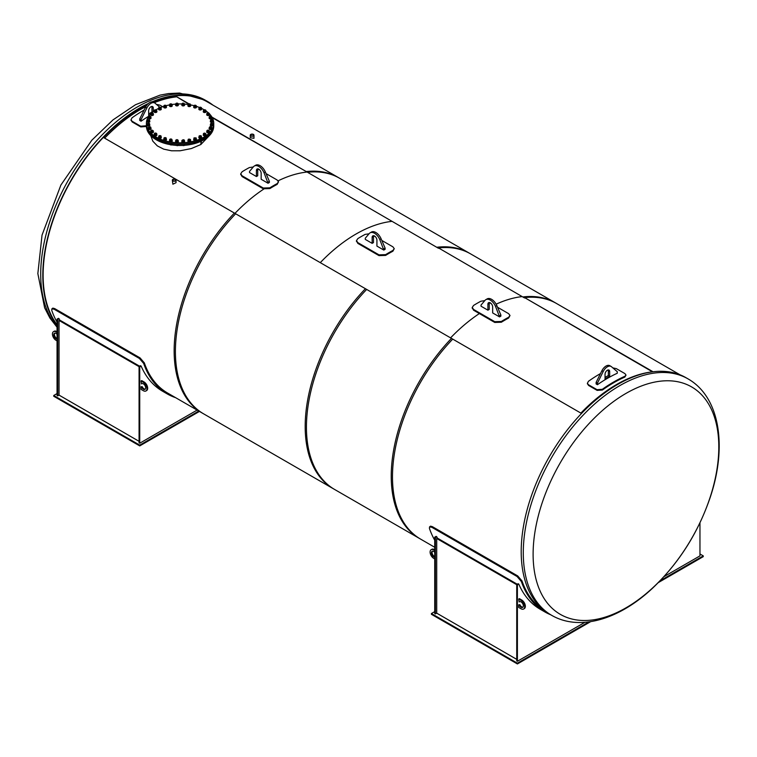 <?xml version="1.0" encoding="UTF-8"?>
<svg xmlns="http://www.w3.org/2000/svg" width="757" height="757" viewBox="0 0 757 757"><rect width="100%" height="100%" fill="white"/><g stroke="black" fill="none" stroke-linecap="round" stroke-linejoin="round"><path stroke-width="1.14" d="M211.951 117.098L307.522 172.284A136.005 78.52 -60 0 1 339.59 178.245L207.304 101.873A136.005 78.52 120 0 0 175.236 95.912L188.985 103.841M175.624 397.68A136.941 79.059 -60 0 1 167.165 393.877A136.941 79.059 -60 0 1 143.698 363.474L139.402 358.458L54.078 309.197L51.864 308.875L52.858 308.108L54.712 308.619L140.036 357.881L144.332 362.868A136.005 78.52 120 0 0 167.638 393.063L203.586 413.824A136.005 78.52 -60 0 1 235.645 213.777L103.359 137.405A136.005 78.52 120 0 0 57.049 324.696M212.282 117.695L307.522 172.284M188.559 104.002L175.236 95.912M438.549 247.927A136.005 78.52 -60 0 1 470.617 253.898L338.332 177.526A136.005 78.52 120 0 0 306.263 171.555L438.454 248.268L306.263 171.555M334.613 489.467A136.005 78.52 -60 0 1 366.672 289.429L234.386 213.048A136.005 78.52 120 0 0 202.327 413.095L334.613 489.467M581.518 413.464L451.475 338.379A136.005 78.52 120 0 0 419.406 538.426L434.726 547.273M680.07 374.819L555.411 302.857A136.005 78.52 120 0 0 523.342 296.886L653.054 371.772M652.487 371.848L523.342 296.886M524.601 297.615A136.005 78.52 -60 0 1 556.669 303.576L469.359 253.169A136.005 78.52 120 0 0 437.291 247.208L524.506 297.955L437.291 247.208M420.665 539.154A136.005 78.52 -60 0 1 452.724 339.108L365.423 288.701A136.005 78.52 120 0 0 333.354 488.738L420.665 539.154M199.441 411.43L139.733 445.901L53.747 396.261L53.747 395.495L139.733 445.135L198.779 411.051M139.733 445.135L139.733 445.901M57.049 393.583L53.747 395.495M139.733 366.852L141.105 366.057L140.442 365.678L139.07 366.473L139.733 366.852L139.733 443.224L139.07 442.845L139.07 366.473M141.105 366.057A136.941 79.059 120 0 0 162.537 391.199L167.165 393.877M197.123 410.095L139.733 443.224M57.712 319.501L59.093 318.706L58.431 318.328L57.049 319.123L57.712 319.501L57.712 395.873L57.049 395.495L57.049 319.123M59.093 318.706A136.941 79.059 120 0 0 59.699 320.069L139.572 366.18M139.07 441.322L59.037 395.116L57.712 395.873M59.037 395.116L59.037 320.448L59.699 320.069M59.037 320.448L139.07 366.653M51.864 308.875L51.76 310.389A136.941 79.059 120 0 0 57.049 322.141M141.048 386.713L141.048 389.382L143.366 390.716A5.148 2.971 -120 0 0 145.94 390.972A5.148 2.971 -120 0 0 146.726 386.855A5.148 2.971 -120 0 0 143.366 382.323L141.048 380.979L141.464 383.894A3.274 1.893 60 0 1 141.729 383.685A3.274 1.893 60 0 1 145.003 385.578A3.274 1.893 60 0 1 145.003 389.353A3.274 1.893 60 0 1 141.464 386.95L142.127 386.572A3.274 1.893 -120 0 0 145.297 389.107M141.048 380.979L141.71 380.601L144.029 381.935A5.148 2.971 60 0 1 147.388 386.467A5.148 2.971 60 0 1 146.603 390.593L145.94 390.972M141.464 383.894L142.042 383.562M141.464 386.95L142.127 386.572M57.049 332.484L56.056 331.916A5.148 2.971 -120 0 0 53.492 331.661L54.144 331.273A5.148 2.971 60 0 1 56.718 331.528L57.049 331.717M54.788 333.146A3.274 1.893 -120 0 0 54.769 336.032A3.274 1.893 -120 0 0 57.049 338.568M53.492 331.661A5.148 2.971 -120 0 0 52.697 335.777A5.148 2.971 -120 0 0 56.056 340.309L57.049 340.887M57.049 339.098A3.274 1.893 60 0 1 54.163 336.562A3.274 1.893 60 0 1 54.419 333.279A3.274 1.893 60 0 1 57.049 334.272M660.076 580.808L703.262 555.884L703.262 556.641L658.372 582.559M590.659 621.648L517.4 663.946L431.414 614.306L431.414 613.539L517.4 663.189L517.4 663.946M434.726 611.637L431.414 613.539M703.262 555.884L699.96 553.973M517.4 663.189L588.899 621.904M436.761 536.751L436.098 536.372L434.726 537.167L435.389 537.546L435.389 613.927L436.713 613.161L436.713 538.492L437.366 538.113A136.941 79.059 -60 0 1 436.761 536.751L435.389 537.546M434.726 537.167L434.726 613.539L435.389 613.927M663.974 576.654L699.96 555.884L699.96 522.822M550.727 614.779A136.941 79.059 -60 0 1 544.841 611.921L540.205 609.253A136.941 79.059 -60 0 1 518.782 584.101L518.119 583.723L516.738 584.518L517.4 584.896L517.4 661.277L584.868 622.33M518.782 584.101L517.4 584.896M516.738 584.518L516.738 660.889L517.4 661.277M516.738 659.366L436.713 613.161M436.713 538.492L516.738 584.697M437.366 538.113L517.249 584.224M544.841 611.921A136.941 79.059 -60 0 1 521.374 581.518L517.078 576.512L431.755 527.251L429.531 526.929L429.437 528.433A136.941 79.059 120 0 0 434.726 540.195M429.531 526.929L430.534 526.153L432.389 526.664L517.712 575.926L521.999 580.912A136.005 78.52 120 0 0 543.895 610.265M434.726 550.528L433.733 549.961A5.148 2.971 -120 0 0 431.159 549.705L431.821 549.327A5.148 2.971 60 0 1 434.395 549.582L434.726 549.771M432.465 551.191A3.274 1.893 -120 0 0 432.436 554.086A3.274 1.893 -120 0 0 434.726 556.613M431.159 549.705A5.148 2.971 -120 0 0 430.373 553.831A5.148 2.971 -120 0 0 433.733 558.363L434.726 558.931M434.726 557.152A3.274 1.893 60 0 1 431.84 554.607A3.274 1.893 60 0 1 432.096 551.323A3.274 1.893 60 0 1 434.726 552.317M518.725 604.758L518.725 607.436L521.043 608.77A5.148 2.971 -120 0 0 523.617 609.025A5.148 2.971 -120 0 0 524.402 604.9A5.148 2.971 -120 0 0 521.043 600.367L518.725 599.033L519.141 601.947A3.274 1.893 60 0 1 519.406 601.73A3.274 1.893 60 0 1 522.68 603.622A3.274 1.893 60 0 1 522.68 607.398A3.274 1.893 60 0 1 519.141 604.994L519.804 604.616A3.274 1.893 -120 0 0 522.973 607.152M518.725 599.033L519.387 598.645L521.705 599.989A5.148 2.971 60 0 1 525.065 604.521A5.148 2.971 60 0 1 524.279 608.637L523.617 609.025M519.141 601.947L519.718 601.607M519.141 604.994L519.804 604.616M172.331 180.157L172.88 184.197L176.031 182.702L176.031 180.157A1.845 1.069 0 0 0 174.186 179.097A1.845 1.069 0 0 0 172.331 180.157A1.845 1.069 0 0 0 172.88 180.914A1.845 1.069 0 0 0 174.886 181.141A1.845 1.069 0 0 0 176.031 180.157M175.189 179.579A1.419 0.814 180 0 1 175.596 180.157A1.419 0.814 180 0 1 174.186 180.98A1.419 0.814 180 0 1 172.766 180.157A1.419 0.814 180 0 1 173.637 179.4A1.419 0.814 180 0 1 175.189 179.579M250.264 135.162A1.845 1.069 0 0 0 252.109 136.232A1.845 1.069 0 0 0 253.964 135.162A1.845 1.069 0 0 0 253.415 134.415A1.845 1.069 0 0 0 251.409 134.178A1.845 1.069 0 0 0 250.264 135.162L250.264 137.708L253.964 138.313M251.116 135.749A1.419 0.814 180 0 1 250.699 135.162A1.419 0.814 180 0 1 252.109 134.349A1.419 0.814 180 0 1 253.529 135.162A1.419 0.814 180 0 1 252.658 135.919A1.419 0.814 180 0 1 251.116 135.749M381.802 240.433L392.892 246.829L394.265 248.665L392.892 250.444A136.572 78.851 120 0 0 385.616 254.645L379.002 254.854L357.834 242.628L356.462 240.65L357.834 238.606A136.572 78.851 -60 0 1 365.111 234.405L369.047 233.79M356.509 241.029L357.834 243.394L379.002 255.62L385.616 255.402A135.635 78.312 -60 0 1 392.892 251.21L394.265 248.665M372.151 237.395A3.369 1.94 60 0 1 372.851 235.853A3.369 1.94 60 0 1 375.444 236.761A3.369 1.94 60 0 1 376.92 240.149L376.92 246.101L383.799 250.075L379.787 239.572A8.885 5.129 -120 0 0 370.088 232.834A8.885 5.129 -120 0 0 369.284 233.506L365.271 238.237L365.271 239.382L372.151 243.357L372.151 237.395L373.475 236.629A3.369 1.94 -120 0 1 373.646 235.711L375.453 236.761M372.151 243.357L373.475 242.59L373.475 236.629M383.799 250.075L385.114 249.308L385.114 248.164L383.799 248.93M370.088 232.834L371.413 232.068A8.885 5.129 60 0 1 381.112 238.805L385.114 248.164M497.557 307.257L508.638 313.663L510.01 315.499L508.638 317.268A136.572 78.851 120 0 0 501.361 321.47L494.747 321.678L473.589 309.462L472.217 307.474L473.589 305.431A136.572 78.851 -60 0 1 480.865 301.229L484.792 300.624M472.254 307.853L473.589 310.228L494.747 322.444L501.361 322.236A135.635 78.312 -60 0 1 508.638 318.035L510.01 315.499M489.391 302.545L491.198 303.595M481.026 305.062L481.026 306.207L487.905 310.181L487.905 304.219A3.369 1.94 60 0 1 488.596 302.686A3.369 1.94 60 0 1 491.198 303.585A3.369 1.94 60 0 1 492.665 306.973L492.665 312.934L499.544 316.899L495.532 306.396A8.885 5.129 -120 0 0 485.843 299.658A8.885 5.129 -120 0 0 485.038 300.34L481.026 305.062M487.905 310.181L489.23 309.414L489.23 303.462A3.369 1.94 -120 0 1 489.401 302.535M499.544 316.899L500.869 316.142L500.869 314.997L499.544 315.754M485.843 299.658L487.167 298.892A8.885 5.129 60 0 1 496.857 305.639L500.869 314.997M266.057 173.599L277.147 180.005L278.51 181.841L277.147 183.61A136.572 78.851 120 0 0 269.87 187.812L263.256 188.02L242.089 175.804L240.717 173.817L242.089 171.773A136.572 78.851 -60 0 1 249.365 167.571L253.292 166.966M240.754 174.205L242.089 176.57L263.256 188.786L269.87 188.578A135.635 78.312 -60 0 1 277.147 184.377L278.51 181.841M257.891 168.896L259.708 169.937M249.526 171.413L249.526 172.558L256.405 176.523L256.405 170.571A3.369 1.94 60 0 1 257.106 169.029A3.369 1.94 60 0 1 259.698 169.928A3.369 1.94 60 0 1 261.165 173.315L261.165 179.277L268.044 183.251L264.032 172.747A8.885 5.129 -120 0 0 254.343 166.001A8.885 5.129 -120 0 0 253.538 166.682L249.526 171.413M256.405 176.523L257.73 175.766L257.73 169.805A3.369 1.94 -120 0 1 257.9 168.877M268.044 183.251L269.369 182.484L269.369 181.339L268.044 182.106M254.343 166.001L255.667 165.244A8.885 5.129 60 0 1 265.357 171.981L269.369 181.339M148.656 113.938L151.968 112.027L151.968 107.333A3.274 1.893 120 0 0 151.807 106.463M149.905 114.752L148.656 115.461L148.656 110.777A3.274 1.893 -60 0 1 150.085 107.475A3.274 1.893 -60 0 1 152.611 106.605A3.274 1.893 -60 0 1 153.293 108.1L153.293 111.601M141.048 121.215L139.733 120.448L139.733 118.915L145.524 107.239A7.485 4.324 -60 0 1 153.397 102.195L154.712 102.952A7.485 4.324 120 0 0 146.849 107.996L141.048 119.682L141.048 121.215A136.572 78.851 -60 0 1 148.798 116.181M139.733 118.915L141.048 119.682M159.727 107.201L160.929 107.485L161.099 108.223L158.875 108.393L158.705 107.655L159.727 107.201L155.1 103.236A7.485 4.324 120 0 0 154.712 102.952M605.042 378.954L605.042 374.261A3.274 1.893 -60 0 1 606.471 370.968A3.274 1.893 -60 0 1 608.997 370.088A3.274 1.893 -60 0 1 609.669 371.592L609.669 376.286L605.042 378.954M609.669 376.286L608.344 375.519L608.344 370.826A3.274 1.893 120 0 0 608.193 369.955M605.042 377.431L608.344 375.519M597.434 383.174L597.434 384.698A136.572 78.851 -60 0 1 617.277 373.248L617.277 371.715L611.486 366.719A7.485 4.324 120 0 0 611.098 366.445A7.485 4.324 120 0 0 603.225 371.488L597.434 383.174L596.109 382.408L601.91 370.722A7.485 4.324 -60 0 1 609.773 365.678L611.098 366.445M596.109 382.408L596.109 383.941L597.434 384.698M200.898 144.455L209.263 135.74M150.738 135.588L152.848 141.209L157.342 145.902L163.644 149.129L171.584 150.794L180.081 150.785L191.332 148.561L200.898 144.502L200.898 141.531M200.927 144.483L201.447 141.067M146.404 124.82L146.404 126.04A33.677 19.445 0 0 0 180.081 145.486A33.677 19.445 0 0 0 213.748 126.04L213.748 124.82A33.677 19.445 180 0 1 180.081 144.265A33.677 19.445 180 0 1 146.404 124.82A33.677 19.445 180 0 1 146.404 124.706M450.585 337.868A135.635 78.312 -60 0 1 479.37 313.568A135.635 78.312 120 0 0 450.585 337.868M496.138 304.182A135.635 78.312 -60 0 1 522.15 296.593A135.635 78.312 120 0 0 496.138 304.182M652.458 371.829A135.635 78.312 120 0 0 580.884 413.095A135.635 78.312 120 0 1 652.458 371.829M104.655 138.153A135.635 78.312 -60 0 1 145.883 106.557A135.635 78.312 -60 0 0 104.655 138.153M154.267 102.697A135.635 78.312 -60 0 1 176.23 96.877A135.635 78.312 -60 0 0 154.267 102.697M306.528 172.104A135.635 78.312 120 0 0 278.122 180.819A135.635 78.312 -60 0 1 306.528 172.104M263.786 189.051A135.635 78.312 120 0 0 234.954 213.379A135.635 78.312 -60 0 1 263.786 189.051M320.277 262.641A135.635 78.312 -60 0 1 391.852 221.366A135.635 78.312 120 0 0 320.277 262.641M103.567 137.519A135.635 78.312 -60 0 1 147.113 104.769M153.16 102.072A135.635 78.312 -60 0 1 175.141 96.253M57.049 325.434A136.478 78.794 -60 0 1 57.4 208.014A136.478 78.794 -60 0 1 148.363 103.491M152.053 101.845A136.478 78.794 -60 0 1 207.541 101.466A136.478 78.794 -60 0 1 212.944 105.138M688.028 378.878L685.946 377.677A136.478 78.794 120 0 0 580.78 414.24A136.478 78.794 120 0 0 521.204 551.579A136.478 78.794 120 0 0 549.468 614.059L551.55 615.261C579.862 631.754 619.917 619.065 652.95 587.829C679.095 562.858 698.191 532.673 710.246 497.273C727.212 446.914 720.191 397.207 688.028 378.878A136.478 78.794 120 0 0 619.794 385.635A136.478 78.794 120 0 0 523.286 552.78A136.478 78.794 120 0 0 551.55 615.261M625.963 393.422A131.302 75.804 120 0 0 545.551 600.661A131.302 75.804 120 0 0 706.366 507.815A131.302 75.804 120 0 0 625.963 393.422M587.46 383.629L588.558 385.436L597.15 390.394L602.421 390.016A135.635 78.312 -60 0 1 624.856 377.062L626.02 375.112L624.932 373.608L616.33 368.64L612.81 367.864M600.5 373.561A136.572 78.851 120 0 0 588.454 381.282L587.375 383.279L588.463 384.736L597.055 389.694L602.345 389.297A136.572 78.851 -60 0 1 624.932 376.257L626.02 375.112M131.075 120.136L132.172 121.943L140.774 126.911L146.035 126.523A135.635 78.312 -60 0 1 146.404 126.258M144.114 110.077A136.572 78.851 120 0 0 132.068 117.789L130.989 119.795L132.078 121.243L140.679 126.211L145.959 125.804A136.572 78.851 -60 0 1 146.404 125.492M162.689 106.728L159.954 105.147L156.425 104.371M146.404 123.382L146.404 124.593A33.677 19.445 0 0 0 180.081 144.038A33.677 19.445 0 0 0 213.748 124.593L213.748 123.382A33.677 19.445 180 0 1 180.081 142.818A33.677 19.445 180 0 1 146.404 123.382A33.677 19.445 180 0 1 150.728 113.843M201.476 108.365A33.677 19.445 180 0 1 203.888 109.633A33.677 19.445 180 0 1 204.191 109.803M205.942 110.929A33.677 19.445 180 0 1 208.279 112.755M209.415 113.834A33.677 19.445 180 0 1 211.421 116.275L211.761 116.994L210.843 117.524L209.263 116.606L211.43 116.275M211.553 116.474A33.677 19.445 180 0 1 213.748 123.382M151.873 112.755A33.677 19.445 180 0 1 154.22 110.919M155.961 109.812A33.677 19.445 180 0 1 158.705 108.355M160.815 107.428A33.677 19.445 180 0 1 163.919 106.321M166.247 105.649A33.677 19.445 180 0 1 169.596 104.901M172.094 104.494A33.677 19.445 180 0 1 175.662 104.106M178.255 103.964A33.677 19.445 180 0 1 181.907 103.964M184.481 104.106A33.677 19.445 180 0 1 188.077 104.494M190.537 104.901A33.677 19.445 180 0 1 193.943 105.658M193.943 106.311L193.943 107.21L195.069 107.589L196.195 107.21L196.195 106.311L195.069 106.69L193.943 106.311L193.943 105.564L196.195 105.564L196.195 106.311A33.677 19.445 180 0 1 199.328 107.428M188.862 139.156L189.761 139.156L188.559 139.506L189.837 139.808L189.789 139.174M188.512 144.833L190.395 144.549M188.559 139.506L190.054 139.506M190.054 140.017A1.05 0.606 0 0 0 188.294 139.742A1.05 0.606 0 0 0 190.054 140.017M188.058 139.894L188.058 140.802L188.976 141.332L190.225 141.133L190.565 139.515L188.976 140.424L188.058 139.894L188.389 139.174L190.565 139.515M188.976 141.332L188.976 140.424M190.225 141.133L190.225 140.234M190.565 140.357A1.4 0.814 180 0 1 190.707 140.717A1.4 0.814 180 0 1 189.307 141.531A1.4 0.814 180 0 1 187.906 140.717A1.4 0.814 180 0 1 188.058 140.357M190.698 140.83A1.4 0.814 180 0 1 190.707 140.953A1.4 0.814 180 0 1 189.307 141.758A1.4 0.814 180 0 1 187.906 140.953A1.4 0.814 180 0 1 187.916 140.83M182.844 139.808L183.639 139.856L182.844 139.808M182.711 139.884L183.61 140.565L183.677 139.884M182.257 145.439L183.913 145.618L184.49 144.947M182.446 140.253L183.942 140.206M183.781 140.793A1.05 0.606 0 0 0 182.144 140.329A1.05 0.606 0 0 0 183.781 140.793M181.898 140.452L182.617 141.975L183.913 141.928L184.49 140.357L182.617 141.076L181.898 140.452L183.771 139.733L184.49 140.357M182.617 141.975L182.617 141.076M183.913 141.928L183.913 141.029M184.49 141.105A1.4 0.814 180 0 1 184.594 141.427A1.4 0.814 180 0 1 183.194 142.231A1.4 0.814 180 0 1 181.794 141.427A1.4 0.814 180 0 1 181.898 141.105M184.585 141.54A1.4 0.814 180 0 1 184.594 141.654A1.4 0.814 180 0 1 183.194 142.458A1.4 0.814 180 0 1 181.794 141.654A1.4 0.814 180 0 1 181.803 141.54M176.712 139.78L177.403 139.856L176.712 139.78M176.476 139.884L177.242 140.613L177.441 139.884M175.927 145.325L177.46 145.694L178.245 145.098M176.211 140.253L177.706 140.206M177.365 140.849A1.05 0.606 0 0 0 177.602 139.808A1.05 0.606 0 0 0 175.917 140.215A1.05 0.606 0 0 0 177.365 140.849M175.671 140.31L176.173 141.9L178.245 141.408L178.245 140.509L176.173 141.001L175.671 140.31L176.466 139.714L178.245 140.509M176.173 141.9L176.173 141.001M177.46 141.994L177.46 141.095M178.245 141.095A1.4 0.814 180 0 1 178.359 141.427A1.4 0.814 180 0 1 176.958 142.231A1.4 0.814 180 0 1 175.558 141.427A1.4 0.814 180 0 1 175.671 141.095M178.349 141.54A1.4 0.814 180 0 1 178.359 141.654A1.4 0.814 180 0 1 176.958 142.458A1.4 0.814 180 0 1 175.558 141.654A1.4 0.814 180 0 1 175.567 141.54M170.722 139.051L171.29 139.156L170.722 139.051M170.363 139.174L170.987 139.931L171.328 139.174M169.748 144.502L171.101 145.032L172.076 144.54M170.098 139.506L171.593 139.506M171.054 140.187A1.05 0.606 0 0 0 171.64 139.193A1.05 0.606 0 0 0 169.852 139.392A1.05 0.606 0 0 0 171.054 140.187M169.615 139.468L169.871 141.095L171.101 141.341L172.076 140.849L172.076 139.941L171.101 140.442L169.615 139.468L170.59 138.966L172.076 139.941M169.871 141.095L169.871 140.196M171.101 141.341L171.101 140.442M172.076 140.329A1.4 0.814 180 0 1 172.246 140.717A1.4 0.814 180 0 1 170.845 141.531A1.4 0.814 180 0 1 169.445 140.717A1.4 0.814 180 0 1 169.615 140.329M172.236 140.83A1.4 0.814 180 0 1 172.246 140.953A1.4 0.814 180 0 1 170.845 141.758A1.4 0.814 180 0 1 169.445 140.953A1.4 0.814 180 0 1 169.454 140.83M164.6 137.802L165.083 138.559L165.565 137.802M163.966 143.111L165.641 143.565M164.335 138.209L165.83 138.134M165.083 138.815A1.05 0.606 0 0 0 165.991 137.906A1.05 0.606 0 0 0 164.174 137.906A1.05 0.606 0 0 0 165.083 138.815M163.966 138.701L163.966 139.6L165.083 139.979L166.209 139.6L166.209 138.701L165.083 139.08L163.966 138.701L163.966 137.954L165.083 137.575L166.209 137.954L166.209 138.701M165.083 139.979L165.083 139.08M166.209 138.853A1.4 0.814 180 0 1 166.483 139.345A1.4 0.814 180 0 1 165.083 140.149A1.4 0.814 180 0 1 163.682 139.345A1.4 0.814 180 0 1 163.966 138.853M166.474 139.458A1.4 0.814 180 0 1 166.483 139.572A1.4 0.814 180 0 1 165.083 140.386A1.4 0.814 180 0 1 163.682 139.572A1.4 0.814 180 0 1 163.692 139.458M160.02 135.673L159.453 135.777L160.02 135.673M159.415 135.806L159.755 136.553L160.389 135.806M158.677 141.057L160.257 141.616M159.159 136.175L160.645 136.128M159.699 136.809A1.05 0.606 0 0 0 160.9 136.014A1.05 0.606 0 0 0 159.112 135.815A1.05 0.606 0 0 0 159.699 136.809M158.677 136.572L158.677 137.471L159.651 137.963L160.872 137.717L161.127 136.09L159.651 137.064L158.677 136.572L158.923 135.834L161.127 136.09M160.872 137.717L160.872 136.818M159.651 137.963L159.651 137.064M161.127 136.951A1.4 0.814 180 0 1 161.307 137.339A1.4 0.814 180 0 1 159.897 138.153A1.4 0.814 180 0 1 158.497 137.339A1.4 0.814 180 0 1 158.677 136.951M161.288 137.462A1.4 0.814 180 0 1 161.307 137.575A1.4 0.814 180 0 1 159.897 138.38A1.4 0.814 180 0 1 158.497 137.575A1.4 0.814 180 0 1 158.516 137.462M155.734 133.156L155.043 133.232L155.734 133.156M155.005 133.26L155.204 133.98L155.98 133.26M154.21 138.474L155.639 139.099M154.75 133.629L156.245 133.582M155.09 134.226A1.05 0.606 0 0 0 156.538 133.592A1.05 0.606 0 0 0 154.854 133.185A1.05 0.606 0 0 0 155.09 134.226M154.21 133.875L154.996 135.371L156.283 135.276L156.775 133.686L156.283 134.377L154.21 133.875L154.702 133.185L156.775 133.686M156.283 135.276L156.283 134.377M154.996 135.371L154.996 134.472M156.775 134.472A1.4 0.814 180 0 1 156.898 134.793A1.4 0.814 180 0 1 155.488 135.607A1.4 0.814 180 0 1 154.087 134.793A1.4 0.814 180 0 1 154.21 134.472M156.879 134.916A1.4 0.814 180 0 1 156.898 135.03A1.4 0.814 180 0 1 155.488 135.834A1.4 0.814 180 0 1 154.087 135.03A1.4 0.814 180 0 1 154.106 134.916M152.384 130.195L151.58 130.242L152.384 130.195M151.542 130.261L151.608 130.952L152.517 130.261M151.286 130.63L152.772 130.592M151.447 131.179A1.05 0.606 0 0 0 153.075 130.715A1.05 0.606 0 0 0 151.447 131.179M150.738 130.743L151.305 132.314L153.321 131.737L153.321 130.838L151.305 131.415L150.738 130.743L151.457 130.119L153.321 130.838M152.602 132.361L152.602 131.463M151.305 132.314L151.305 131.415M153.321 131.491A1.4 0.814 180 0 1 153.434 131.803A1.4 0.814 180 0 1 152.025 132.617A1.4 0.814 180 0 1 150.624 131.803A1.4 0.814 180 0 1 150.738 131.491M153.416 131.917A1.4 0.814 180 0 1 153.434 132.03A1.4 0.814 180 0 1 152.025 132.844A1.4 0.814 180 0 1 150.624 132.03A1.4 0.814 180 0 1 150.643 131.917M150.094 126.911L149.195 126.911L150.132 126.939M149.157 126.939L149.11 127.573L150.17 126.958M148.902 127.308L150.388 127.271M148.902 127.782A1.05 0.606 0 0 0 150.662 127.507A1.05 0.606 0 0 0 148.902 127.782M148.391 127.271L148.722 128.889L149.981 129.087L150.898 128.558L150.898 127.659L149.981 128.188L148.391 127.271L150.558 126.93L150.898 127.659M149.981 129.087L149.981 128.188M148.722 128.889L148.722 127.99M150.898 128.113A1.4 0.814 180 0 1 151.05 128.482A1.4 0.814 180 0 1 149.64 129.286A1.4 0.814 180 0 1 148.24 128.482A1.4 0.814 180 0 1 148.391 128.113M151.031 128.595A1.4 0.814 180 0 1 151.05 128.709A1.4 0.814 180 0 1 149.64 129.523A1.4 0.814 180 0 1 148.24 128.709A1.4 0.814 180 0 1 148.249 128.595M148.949 123.438L147.804 123.978L147.937 123.41M147.681 123.779L149.176 123.732M147.549 124.157A1.05 0.606 0 0 0 149.366 124.091A1.05 0.606 0 0 0 147.549 124.157M149.593 124.498L149.593 124.498A1.4 0.814 180 0 1 149.829 124.952A1.4 0.814 180 0 1 148.429 125.757A1.4 0.814 180 0 1 147.019 124.952A1.4 0.814 180 0 1 147.265 124.498L147.35 125.246L148.514 125.577L149.593 125.16L149.593 124.262L148.514 124.678L147.35 124.347L147.265 123.599L148.344 123.183L149.507 123.514L149.593 124.262M148.514 125.577L148.514 124.678M147.265 124.498L147.265 123.599M147.35 125.246L147.35 124.347M149.82 125.066A1.4 0.814 180 0 1 149.829 125.179A1.4 0.814 180 0 1 148.429 125.984A1.4 0.814 180 0 1 147.019 125.179A1.4 0.814 180 0 1 147.038 125.066M149.015 119.899L147.975 119.786L149.015 119.899M147.937 119.805L147.738 120.306L148.959 119.833M147.681 120.136L148.713 120.618L149.176 120.136M147.454 120.448A1.05 0.606 0 0 0 149.261 120.59A1.05 0.606 0 0 0 147.454 120.448M147.227 120.618L147.227 121.517L148.258 121.972L149.451 121.688L149.621 120.051L149.451 120.789L148.258 121.073L147.227 120.618L147.397 119.88L149.621 120.051M149.451 121.688L149.451 120.789M148.258 121.972L148.258 121.073M149.621 120.931A1.4 0.814 180 0 1 149.725 121.035A1.4 0.814 180 0 1 149.829 121.347A1.4 0.814 180 0 1 148.429 122.161A1.4 0.814 180 0 1 147.019 121.347A1.4 0.814 180 0 1 147.227 120.931M149.82 121.461A1.4 0.814 180 0 1 149.829 121.574A1.4 0.814 180 0 1 148.429 122.388A1.4 0.814 180 0 1 147.019 121.574A1.4 0.814 180 0 1 147.038 121.461M150.265 116.446L149.195 116.256L150.265 116.446M149.157 116.275L150.132 116.275M148.892 116.692L150.388 116.606M148.609 116.805A1.05 0.606 0 0 0 150.34 117.146A1.05 0.606 0 0 0 148.609 116.805M148.372 116.947L149.224 118.414L150.501 118.262L150.917 116.654L149.224 117.515L148.372 116.947L148.788 116.237L150.917 116.654M150.501 118.262L150.501 117.363M149.224 118.414L149.224 117.515M150.917 117.477A1.4 0.814 180 0 1 151.022 117.657A1.4 0.814 180 0 1 151.05 117.818A1.4 0.814 180 0 1 149.64 118.631A1.4 0.814 180 0 1 148.24 117.818A1.4 0.814 180 0 1 148.372 117.477M151.031 117.931A1.4 0.814 180 0 1 151.05 118.045A1.4 0.814 180 0 1 149.64 118.858A1.4 0.814 180 0 1 148.24 118.045A1.4 0.814 180 0 1 148.249 117.931M152.659 113.19L151.58 112.925L152.659 113.19M151.542 112.954L152.517 112.954M151.277 113.285L152.025 113.796L152.772 113.323M150.974 113.361A1.05 0.606 0 0 0 152.554 112.84A1.05 0.606 0 0 0 150.974 113.361M150.728 113.474L151.381 115.026L153.321 114.383L153.321 113.474L151.381 114.127L150.728 113.474L151.381 112.831L153.321 113.474M152.677 115.026L152.677 114.127M151.381 115.026L151.381 114.127M153.321 114.184A1.4 0.814 180 0 1 153.434 114.496A1.4 0.814 180 0 1 152.025 115.301A1.4 0.814 180 0 1 150.624 114.496A1.4 0.814 180 0 1 150.728 114.184M153.434 114.496L153.434 114.723A1.4 0.814 180 0 1 152.025 115.537A1.4 0.814 180 0 1 150.624 114.723A1.4 0.814 180 0 1 150.643 114.61M156.112 110.267L155.043 109.935L156.112 110.267M155.005 109.964L155.98 109.964M154.74 110.285L155.346 110.796L156.235 110.333M154.456 110.248A1.05 0.606 0 0 0 156.188 109.916A1.05 0.606 0 0 0 154.456 110.248M154.22 110.342L154.636 111.951L156.765 111.534L156.765 110.636L154.636 111.052L154.22 110.342L155.071 109.774L156.765 110.636M155.904 112.093L155.904 111.194M154.636 111.951L154.636 111.052M156.765 111.156A1.4 0.814 180 0 1 156.898 111.497A1.4 0.814 180 0 1 156.869 111.657A1.4 0.814 180 0 1 155.355 112.31A1.4 0.814 180 0 1 154.087 111.497A1.4 0.814 180 0 1 154.22 111.156M156.879 111.62A1.4 0.814 180 0 1 156.898 111.733A1.4 0.814 180 0 1 156.869 111.885A1.4 0.814 180 0 1 155.355 112.538A1.4 0.814 180 0 1 154.087 111.733A1.4 0.814 180 0 1 154.106 111.62M160.484 107.787L159.453 107.39L160.484 107.787M159.415 107.418L160.588 107.91L160.389 107.418M159.15 107.74L160.645 107.787M158.932 107.589A1.05 0.606 0 0 0 160.739 107.456A1.05 0.606 0 0 0 158.932 107.589M161.099 108.535A1.4 0.814 180 0 1 161.307 108.951A1.4 0.814 180 0 1 161.194 109.263A1.4 0.814 180 0 1 159.623 109.746A1.4 0.814 180 0 1 158.497 108.951A1.4 0.814 180 0 1 158.705 108.535L158.875 109.292L160.068 109.585L161.099 109.131L161.099 108.223M160.068 109.585L160.068 108.686M158.875 109.292L158.875 108.393M158.705 108.554L158.705 107.655M161.288 109.074A1.4 0.814 180 0 1 161.307 109.188A1.4 0.814 180 0 1 161.194 109.491A1.4 0.814 180 0 1 159.623 109.983A1.4 0.814 180 0 1 158.497 109.188A1.4 0.814 180 0 1 158.516 109.074M165.613 105.857L164.638 105.393L165.613 105.857M164.6 105.412L165.707 105.98L165.613 105.441M164.335 105.743L165.83 105.781M164.212 105.488A1.05 0.606 0 0 0 166.029 105.554A1.05 0.606 0 0 0 164.212 105.488M163.919 106.273L163.919 107.172L164.998 107.589L166.161 107.257L166.247 105.611L166.161 106.359L164.998 106.69L163.919 106.273L164.004 105.526L166.247 105.611M166.161 107.257L166.161 106.359M164.998 107.589L164.998 106.69M166.247 106.5A1.4 0.814 180 0 1 166.483 106.955A1.4 0.814 180 0 1 166.247 107.409A1.4 0.814 180 0 1 164.676 107.731A1.4 0.814 180 0 1 163.682 106.955A1.4 0.814 180 0 1 163.919 106.5M166.474 107.068A1.4 0.814 180 0 1 166.483 107.182A1.4 0.814 180 0 1 166.247 107.636A1.4 0.814 180 0 1 164.676 107.958A1.4 0.814 180 0 1 163.682 107.182A1.4 0.814 180 0 1 163.692 107.068M171.29 104.532L170.401 104.012L171.29 104.532M170.363 104.04L171.375 104.674L171.328 104.04M170.098 104.409L171.593 104.362M170.098 104.021A1.05 0.606 0 0 0 171.858 104.286A1.05 0.606 0 0 0 170.098 104.021M169.596 104.759L169.596 105.658L170.505 106.188L171.763 105.989L172.094 104.371L170.505 105.289L169.596 104.759L169.928 104.031L172.094 104.371M171.763 105.989L171.763 105.091M170.505 106.188L170.505 105.289M172.094 105.214A1.4 0.814 180 0 1 172.246 105.583A1.4 0.814 180 0 1 171.839 106.15A1.4 0.814 180 0 1 170.306 106.33A1.4 0.814 180 0 1 169.445 105.583A1.4 0.814 180 0 1 169.596 105.214M172.236 105.696A1.4 0.814 180 0 1 172.246 105.81A1.4 0.814 180 0 1 171.839 106.377A1.4 0.814 180 0 1 170.306 106.557A1.4 0.814 180 0 1 169.445 105.81A1.4 0.814 180 0 1 169.454 105.696M177.308 103.87L176.513 103.312L177.403 103.312L177.308 103.87M176.476 103.331L177.375 104.021L177.488 103.359M176.211 103.709L177.706 103.709M176.372 103.236A1.05 0.606 0 0 0 178.009 103.709A1.05 0.606 0 0 0 176.372 103.236M175.662 103.908L176.39 105.431L177.677 105.384L178.255 103.813L176.39 104.532L175.662 103.908L176.239 103.236L178.255 103.813M177.677 105.384L177.677 104.485M176.39 105.431L176.39 104.532M178.255 104.561A1.4 0.814 180 0 1 178.359 104.873A1.4 0.814 180 0 1 177.734 105.545A1.4 0.814 180 0 1 176.296 105.592A1.4 0.814 180 0 1 175.558 104.873A1.4 0.814 180 0 1 175.662 104.561M178.349 104.986A1.4 0.814 180 0 1 178.359 105.109A1.4 0.814 180 0 1 177.734 105.781A1.4 0.814 180 0 1 176.296 105.819A1.4 0.814 180 0 1 175.558 105.109A1.4 0.814 180 0 1 175.567 104.986M183.44 103.908L182.749 103.312L183.639 103.312L183.44 103.908M182.711 103.331L183.478 104.059L183.677 103.331M182.446 103.709L183.942 103.709M182.787 103.189A1.05 0.606 0 0 0 182.551 104.229A1.05 0.606 0 0 0 184.235 103.823A1.05 0.606 0 0 0 182.787 103.189M181.907 103.766L182.409 105.355L183.686 105.45L184.481 103.955L183.686 104.551L181.907 103.766L182.702 103.17L184.481 103.955M183.686 105.45L183.686 104.551M182.409 105.355L182.409 104.457M184.481 104.551A1.4 0.814 180 0 1 184.594 104.873A1.4 0.814 180 0 1 183.733 105.62A1.4 0.814 180 0 1 181.794 104.873A1.4 0.814 180 0 1 181.907 104.551M184.585 104.986A1.4 0.814 180 0 1 184.594 105.109A1.4 0.814 180 0 1 183.733 105.857A1.4 0.814 180 0 1 181.794 105.109A1.4 0.814 180 0 1 181.803 104.986M189.43 104.627L188.862 104.012L189.761 104.012L189.43 104.627M188.824 104.04L189.458 104.788L189.789 104.04M188.559 104.409L190.054 104.409M189.099 103.851A1.05 0.606 0 0 0 188.521 104.844A1.05 0.606 0 0 0 190.31 104.646A1.05 0.606 0 0 0 189.099 103.851M188.077 104.324L188.332 105.961L190.537 105.706L190.537 104.807L189.562 105.299L188.077 104.324L190.281 104.069L190.537 104.807M189.562 106.198L189.562 105.299M188.332 105.961L188.332 105.053M190.537 105.185A1.4 0.814 180 0 1 190.707 105.583A1.4 0.814 180 0 1 189.581 106.368A1.4 0.814 180 0 1 187.906 105.583A1.4 0.814 180 0 1 188.077 105.185M190.698 105.696A1.4 0.814 180 0 1 190.707 105.81A1.4 0.814 180 0 1 189.581 106.605A1.4 0.814 180 0 1 187.906 105.81A1.4 0.814 180 0 1 187.916 105.696M195.069 106.018L194.625 105.393L195.514 105.393L195.069 106.018M194.587 105.412L195.069 106.179L195.552 105.412M194.322 105.743L195.817 105.781M195.069 105.214A1.05 0.606 0 0 0 194.161 106.131A1.05 0.606 0 0 0 195.978 106.131A1.05 0.606 0 0 0 195.069 105.214M195.069 107.589L195.069 106.69M196.195 106.472A1.4 0.814 180 0 1 196.47 106.955A1.4 0.814 180 0 1 195.069 107.768A1.4 0.814 180 0 1 193.669 106.955A1.4 0.814 180 0 1 193.943 106.472M196.46 107.068A1.4 0.814 180 0 1 196.47 107.182A1.4 0.814 180 0 1 195.069 107.996A1.4 0.814 180 0 1 193.669 107.182A1.4 0.814 180 0 1 193.678 107.068M200.132 108.005L199.801 107.39L200.7 107.39L200.132 108.005M199.763 107.418L200.103 108.166L200.737 107.418M199.507 107.787L201.002 107.74M200.454 107.229A1.05 0.606 0 0 0 199.252 108.024A1.05 0.606 0 0 0 201.04 108.223A1.05 0.606 0 0 0 200.454 107.229M199.025 108.185L199.025 109.084L199.999 109.576L201.23 109.33L201.476 107.702L199.999 108.677L199.025 108.185L199.28 107.447L201.476 107.702M199.999 109.576L199.999 108.677M201.23 109.33L201.23 108.431M201.476 108.563A1.4 0.814 180 0 1 201.655 108.951A1.4 0.814 180 0 1 199.98 109.746A1.4 0.814 180 0 1 198.845 108.951A1.4 0.814 180 0 1 199.025 108.563M201.646 109.074A1.4 0.814 180 0 1 201.655 109.188A1.4 0.814 180 0 1 199.98 109.983A1.4 0.814 180 0 1 198.845 109.188A1.4 0.814 180 0 1 198.864 109.074M204.418 110.531L204.21 109.935L205.109 109.935L204.418 110.531M204.172 109.964L204.371 110.683L205.147 109.964M203.917 110.333L205.412 110.285M205.062 109.812A1.05 0.606 0 0 0 203.614 110.446A1.05 0.606 0 0 0 205.298 110.853A1.05 0.606 0 0 0 205.062 109.812M203.378 110.579L204.163 112.074L205.45 111.979L205.942 110.39L205.45 111.08L203.378 110.579L203.87 109.888L205.942 110.39M204.163 112.074L204.163 111.175M205.45 111.979L205.45 111.08M205.942 111.175A1.4 0.814 180 0 1 206.065 111.497A1.4 0.814 180 0 1 204.125 112.244A1.4 0.814 180 0 1 203.255 111.497A1.4 0.814 180 0 1 203.378 111.175M206.046 111.62A1.4 0.814 180 0 1 206.065 111.733A1.4 0.814 180 0 1 204.125 112.481A1.4 0.814 180 0 1 203.255 111.733A1.4 0.814 180 0 1 203.273 111.62M207.768 113.493L207.673 112.925L208.572 112.925L207.768 113.493M207.598 112.973L207.711 113.645L208.61 112.954M207.38 113.323L208.875 113.285M208.705 112.859A1.05 0.606 0 0 0 207.077 113.323A1.05 0.606 0 0 0 208.705 112.859M206.831 113.427L207.409 114.998L209.415 114.43L209.415 113.531L207.409 114.099L206.831 113.427L207.55 112.802L209.415 113.531M207.409 114.998L207.409 114.099M208.695 115.045L208.695 114.146M209.415 114.184A1.4 0.814 180 0 1 209.528 114.496A1.4 0.814 180 0 1 208.79 115.206A1.4 0.814 180 0 1 207.342 115.168A1.4 0.814 180 0 1 206.718 114.496A1.4 0.814 180 0 1 206.831 114.184M209.509 114.61A1.4 0.814 180 0 1 209.528 114.723A1.4 0.814 180 0 1 208.79 115.433A1.4 0.814 180 0 1 207.342 115.395A1.4 0.814 180 0 1 206.718 114.723A1.4 0.814 180 0 1 206.737 114.61M210.058 116.767L210.957 116.256L210.058 116.767M210.03 116.275L209.982 116.909L210.995 116.275M209.765 116.692L211.26 116.606M211.25 116.256A1.05 0.606 0 0 0 209.49 116.531A1.05 0.606 0 0 0 211.25 116.256M209.263 116.606L209.594 118.234L210.843 118.423L211.761 117.893L211.761 116.994M209.594 118.234L209.594 117.335M210.843 118.423L210.843 117.524M211.761 117.449A1.4 0.814 180 0 1 211.913 117.818A1.4 0.814 180 0 1 211.052 118.565A1.4 0.814 180 0 1 209.519 118.395A1.4 0.814 180 0 1 209.112 117.818A1.4 0.814 180 0 1 209.263 117.449M211.903 117.931A1.4 0.814 180 0 1 211.913 118.045A1.4 0.814 180 0 1 211.052 118.792A1.4 0.814 180 0 1 209.519 118.622A1.4 0.814 180 0 1 209.112 118.045A1.4 0.814 180 0 1 209.121 117.931M211.203 120.249L212.178 119.786L211.203 120.249M211.241 119.805L211.108 120.372L212.253 119.833M210.985 120.174L212.471 120.136M212.603 119.88A1.05 0.606 0 0 0 210.787 119.947A1.05 0.606 0 0 0 212.603 119.88M212.887 120.893A1.4 0.814 180 0 1 213.133 121.347A1.4 0.814 180 0 1 212.13 122.123A1.4 0.814 180 0 1 210.56 121.801A1.4 0.814 180 0 1 210.323 121.347A1.4 0.814 180 0 1 210.569 120.893L210.645 121.65L212.887 121.565L212.887 120.666L210.645 120.751L210.569 120.003L211.638 119.587L212.802 119.918L212.887 120.666M210.645 121.65L210.645 120.751M210.569 120.902L210.569 120.003M211.809 121.981L211.809 121.082M213.114 121.461A1.4 0.814 180 0 1 213.133 121.574A1.4 0.814 180 0 1 212.13 122.35A1.4 0.814 180 0 1 210.56 122.028A1.4 0.814 180 0 1 210.323 121.574A1.4 0.814 180 0 1 210.342 121.461M211.146 123.779L212.178 123.382L211.146 123.779M211.241 123.41L211.033 123.902L212.253 123.429M210.985 123.779L212.471 123.732M212.698 123.59A1.05 0.606 0 0 0 210.891 123.448A1.05 0.606 0 0 0 212.698 123.59M210.531 124.224L210.531 125.123L212.755 125.293L212.925 123.646L212.755 124.385L211.553 124.678L210.531 124.224L210.701 123.476L212.925 123.646M211.553 125.577L211.553 124.678M212.755 125.293L212.755 124.385M212.925 124.526A1.4 0.814 180 0 1 213.133 124.952A1.4 0.814 180 0 1 211.998 125.747A1.4 0.814 180 0 1 210.427 125.255A1.4 0.814 180 0 1 210.323 124.952A1.4 0.814 180 0 1 210.531 124.526M213.114 125.066A1.4 0.814 180 0 1 213.133 125.179A1.4 0.814 180 0 1 211.998 125.974A1.4 0.814 180 0 1 210.427 125.492A1.4 0.814 180 0 1 210.323 125.179A1.4 0.814 180 0 1 210.342 125.066M209.888 127.242L210.957 126.911L209.888 127.242M210.03 126.939L210.995 126.939M209.765 127.308L211.26 127.271M211.544 127.233A1.05 0.606 0 0 0 209.812 126.892A1.05 0.606 0 0 0 211.544 127.233M209.235 127.611L210.096 129.069L211.364 128.927L211.78 127.318L211.364 128.028L209.235 127.611L209.661 126.902L211.78 127.318M210.096 129.069L210.096 128.17M211.364 128.927L211.364 128.028M211.78 128.132A1.4 0.814 180 0 1 211.913 128.482A1.4 0.814 180 0 1 210.645 129.286A1.4 0.814 180 0 1 209.131 128.633A1.4 0.814 180 0 1 209.112 128.482A1.4 0.814 180 0 1 209.235 128.132M211.903 128.595A1.4 0.814 180 0 1 211.913 128.709A1.4 0.814 180 0 1 210.645 129.513A1.4 0.814 180 0 1 209.131 128.87A1.4 0.814 180 0 1 209.112 128.709A1.4 0.814 180 0 1 209.121 128.595M207.494 130.497L208.572 130.242L207.494 130.497M207.598 130.289L208.61 130.261M207.38 130.63L208.866 130.63M209.178 130.677A1.05 0.606 0 0 0 207.598 131.198A1.05 0.606 0 0 0 209.178 130.677M206.831 130.791L207.475 132.333L209.424 131.69L209.424 130.791L207.475 131.434L206.831 130.791L207.475 130.138L209.424 130.791M207.475 132.333L207.475 131.434M208.771 132.333L208.771 131.434M209.424 131.491A1.4 0.814 180 0 1 209.528 131.803A1.4 0.814 180 0 1 208.128 132.617A1.4 0.814 180 0 1 206.718 131.803A1.4 0.814 180 0 1 206.831 131.491M209.509 131.917A1.4 0.814 180 0 1 209.528 132.03A1.4 0.814 180 0 1 208.128 132.844A1.4 0.814 180 0 1 206.718 132.03M204.04 133.421L205.109 133.232L204.04 133.421M204.21 133.232L205.147 133.26M204.437 139.089L205.932 138.503M203.917 133.629L205.412 133.582M205.696 133.781A1.05 0.606 0 0 0 203.964 134.121A1.05 0.606 0 0 0 205.696 133.781M203.387 133.639L203.803 135.248L205.932 134.831L205.932 133.932L203.803 134.349L203.387 133.639L204.248 133.071L205.932 133.932M203.803 135.248L203.803 134.349M205.081 135.389L205.081 134.491M205.932 134.453A1.4 0.814 180 0 1 206.065 134.793A1.4 0.814 180 0 1 204.664 135.607A1.4 0.814 180 0 1 203.255 134.793A1.4 0.814 180 0 1 203.283 134.642A1.4 0.814 180 0 1 203.387 134.453M206.046 134.916A1.4 0.814 180 0 1 206.065 135.03A1.4 0.814 180 0 1 204.664 135.834A1.4 0.814 180 0 1 203.255 135.03A1.4 0.814 180 0 1 203.273 134.916M199.668 135.9L200.7 135.777L199.668 135.9M199.763 135.806L200.946 136.298L200.737 135.806M199.82 141.597L200.936 141.512M199.507 136.175L201.002 136.128M201.22 136.449A1.05 0.606 0 0 0 199.422 136.582A1.05 0.606 0 0 0 201.22 136.449M201.447 136.922A1.4 0.814 180 0 1 201.655 137.339A1.4 0.814 180 0 1 200.255 138.153A1.4 0.814 180 0 1 198.845 137.339A1.4 0.814 180 0 1 198.959 137.036A1.4 0.814 180 0 1 199.053 136.922L199.223 137.679L200.425 137.973L201.447 137.519L201.447 136.61L200.425 137.074L199.223 136.78L199.053 136.042L200.085 135.588L201.277 135.872L201.447 136.61M199.053 136.941L199.053 136.042M199.223 137.679L199.223 136.78M200.425 137.973L200.425 137.074M201.646 137.462A1.4 0.814 180 0 1 201.655 137.575A1.4 0.814 180 0 1 200.255 138.38A1.4 0.814 180 0 1 198.845 137.575A1.4 0.814 180 0 1 198.864 137.462M194.587 137.802L195.694 138.37L195.552 137.802M194.445 143.537L196.186 143.045M194.322 138.209L195.817 138.134M195.94 138.55A1.05 0.606 0 0 0 194.123 138.484A1.05 0.606 0 0 0 195.94 138.55M193.906 138.654L193.906 139.562L194.984 139.979L196.148 139.648L196.233 137.992L196.148 138.739L194.984 139.07L193.906 138.654L193.991 137.916L196.233 137.992M194.984 139.979L194.984 139.07M196.148 139.648L196.148 138.739M193.906 138.891L193.906 138.891A1.4 0.814 180 0 0 193.669 139.345A1.4 0.814 180 0 0 195.069 140.149A1.4 0.814 180 0 0 196.47 139.345A1.4 0.814 180 0 0 196.233 138.891M196.46 139.458A1.4 0.814 180 0 1 196.47 139.572A1.4 0.814 180 0 1 195.069 140.386A1.4 0.814 180 0 1 193.669 139.572A1.4 0.814 180 0 1 193.678 139.458M54.712 308.619L54.078 309.197M140.036 357.881L139.402 358.458M144.332 362.868L143.698 363.474M143.366 382.323L144.029 381.935M56.718 331.528L56.056 331.916M521.999 580.912L521.374 581.518M432.389 526.664L431.755 527.251M517.712 575.926L517.078 576.512M434.395 549.582L433.733 549.961M521.043 600.367L521.705 599.989M379.002 254.854L379.002 255.62M385.616 255.402L385.616 254.645M392.892 250.444L392.892 251.21M357.834 243.394L357.834 242.628M379.787 239.572L381.112 238.805M494.747 321.678L494.747 322.444M501.361 322.236L501.361 321.47M508.638 317.268L508.638 318.035M473.589 310.228L473.589 309.462M487.905 304.219L489.23 303.462M495.532 306.396L496.857 305.639M263.256 188.02L263.256 188.786M269.87 188.578L269.87 187.812M277.147 183.61L277.147 184.377M242.089 176.57L242.089 175.804M256.405 170.571L257.73 169.805M264.032 172.747L265.357 171.981M153.293 108.1L151.968 107.333M145.524 107.239L146.849 107.996M609.669 371.592L608.344 370.826M603.225 371.488L601.91 370.722M57.049 326.778A136.478 78.794 -60 0 1 75.946 167.742A136.478 78.794 -60 0 1 205.45 100.265L207.541 101.466M624.856 377.062L624.932 376.257M602.421 390.016L602.345 389.297M588.558 385.436L588.463 384.736M597.15 390.394L597.055 389.694M146.035 126.523L145.959 125.804M132.172 121.943L132.078 121.243M140.774 126.911L140.679 126.211M253.964 138.323L253.964 135.162M356.462 241.417L356.462 240.65M472.217 308.241L472.217 307.474M240.717 174.583L240.717 173.817M57.049 327.232L49.858 317.959L44.616 307.777L37.85 273.57L42.032 235.124L60.891 185.049L91.815 140.225L113.001 119.89L135.503 104.721L160.087 95.117L168.612 93.556L179.579 93.054L205.45 100.265M587.375 383.279L587.46 383.979M130.989 119.795L131.084 120.486"/></g></svg>
